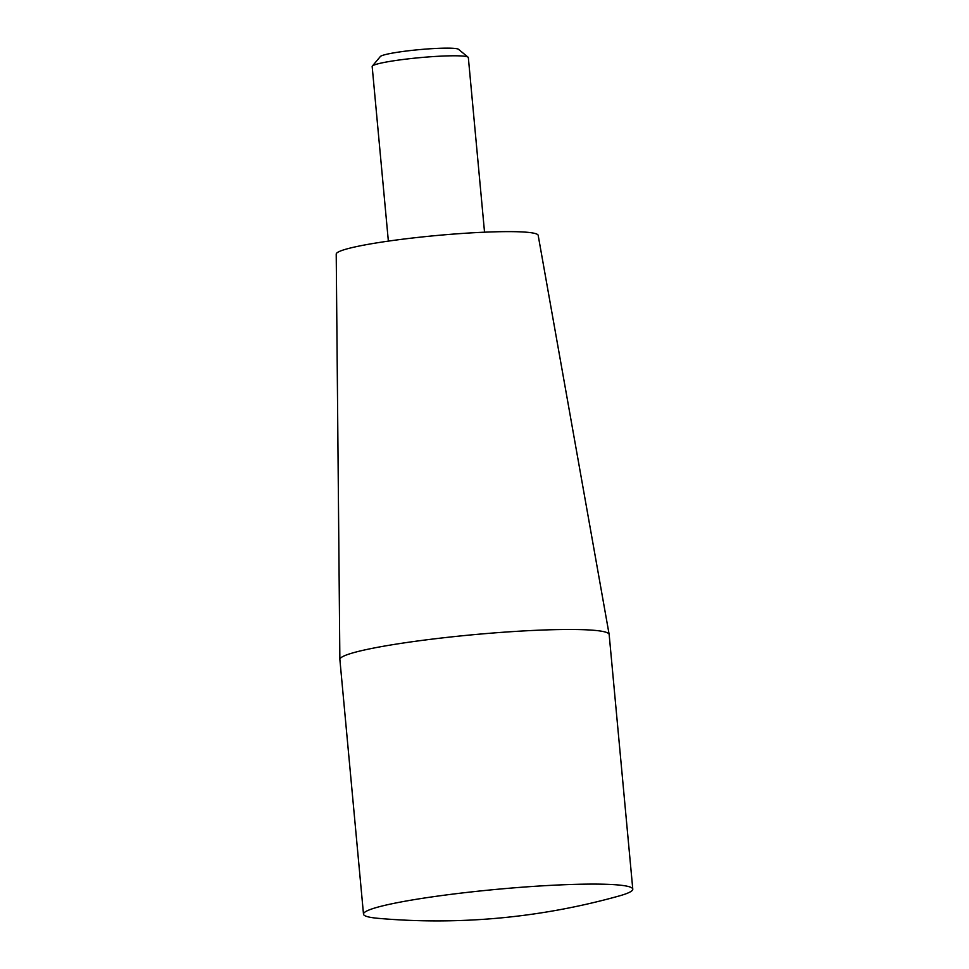 <?xml version="1.0" encoding="UTF-8"?>
<svg xmlns="http://www.w3.org/2000/svg" width="969" height="969" viewBox="0 0 969 969"><rect width="100%" height="100%" fill="white"/><g stroke="black" fill="none" stroke-linecap="round" stroke-linejoin="round"><path stroke-width="1.45" d="M632.781 889.154L609.162 634.538A135.224 12.379 174.7 0 0 609.15 634.441A135.224 12.379 174.7 0 0 530.624 630.565A135.224 12.379 174.7 0 0 339.865 659.429A135.224 12.379 174.7 0 0 339.877 659.526L363.496 914.13A135.224 12.379 174.7 0 0 378.455 918.358A676.12 676.12 0 0 0 618.852 896.046A135.224 12.379 174.7 0 0 632.781 889.154A135.224 12.379 174.7 0 0 554.244 885.181A135.224 12.379 174.7 0 0 363.496 914.13M609.15 634.441L538.183 235.358A101.418 9.29 174.7 0 0 479.28 232.439A101.418 9.29 174.7 0 0 336.219 254.084L339.865 659.429M484.536 232.197L468.342 57.595A48.293 4.421 174.7 0 0 468.1 57.207L458.482 49.298A39.414 3.61 174.7 0 0 435.784 48.45A39.414 3.61 174.7 0 0 380.332 56.541L372.326 66.098A48.293 4.421 174.7 0 0 372.169 66.522L388.363 241.124M468.1 57.207A48.293 4.421 174.7 0 0 440.289 56.178A48.293 4.421 174.7 0 0 372.326 66.098"/></g></svg>
